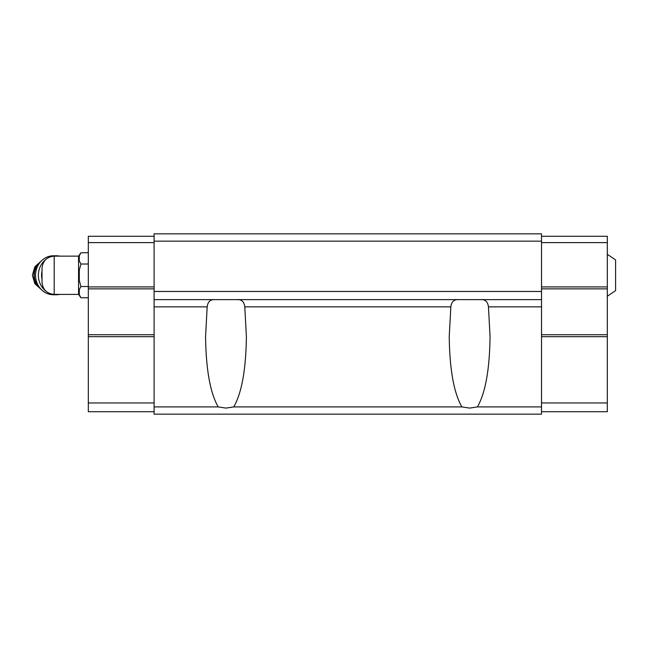 <?xml version="1.0" encoding="UTF-8"?>
<svg xmlns="http://www.w3.org/2000/svg" width="648" height="648" viewBox="0 0 648 648"><rect width="100%" height="100%" fill="white"/><g stroke="black" fill="none" stroke-linecap="round" stroke-linejoin="round"><path stroke-width="0.97" d="M607.314 254.316L615.6 259.913L615.6 290.62L607.314 296.225M54.197 294.394L54.197 256.138C46.802 256.859 42.736 260.925 42.015 268.321L42.015 282.212C42.736 289.616 46.802 293.674 54.197 294.394L78.562 294.394L80.935 297.772L88.314 297.772M54.197 256.138L78.562 256.138L78.562 294.394M541.525 241.153L154.103 241.153L154.103 233.847L541.525 233.847L541.525 299.635L154.103 299.635L154.103 414.153L541.525 414.153L541.525 406.904L477.43 406.904L469.646 408.094L461.862 406.904C453.867 392.899 449.655 369.425 449.234 336.498L450.846 306.86C451.478 301.636 454.167 299.23 458.906 299.635M541.525 406.904L541.525 299.635M236.723 299.635C241.461 299.222 244.15 301.628 244.782 306.86L246.394 336.498C245.973 369.425 241.761 392.899 233.766 406.904L225.982 408.094L218.198 406.904C210.203 392.899 205.991 369.425 205.57 336.498L207.182 306.86C207.806 301.636 210.495 299.23 215.241 299.635M480.387 299.635C485.125 299.23 487.806 301.636 488.446 306.86L490.058 336.498C489.637 369.425 485.425 392.899 477.43 406.904M461.862 406.904L233.766 406.904M154.103 241.153L154.103 299.635M541.525 291.47L154.103 291.47M218.198 406.904L154.103 406.904M541.525 236.285L607.314 236.285L607.314 242.619L541.525 242.619M607.314 242.619L607.314 286.918L541.525 286.918M607.314 286.918L607.314 288.862L541.525 288.862M607.314 288.862L607.314 334.724L541.525 334.724M607.314 334.724L607.314 336.668L541.525 336.668M607.314 336.668L607.314 402.951L541.525 402.951M607.314 402.951L607.314 411.715L541.525 411.715M154.103 242.619L88.314 242.619L88.314 236.285L154.103 236.285M88.314 242.619L88.314 286.918L154.103 286.918M88.314 286.918L88.314 288.862L154.103 288.862M88.314 288.862L88.314 334.724L154.103 334.724M88.314 334.724L88.314 336.668L154.103 336.668M88.314 336.668L88.314 402.951L154.103 402.951M88.314 402.951L88.314 411.715L154.103 411.715M79.299 255.79L80.935 252.761L79.299 255.79L79.299 260.982L80.935 264.011L79.299 270.078L79.299 280.454L80.935 286.521L88.314 286.521M80.935 286.521L79.299 289.559L79.299 294.743L80.935 297.772M79.299 270.078L80.935 264.011L88.314 264.011M78.562 256.138L80.935 252.761L88.314 252.761M42.015 271.277A17.059 15.698 90 0 0 42.015 279.256M59.786 256.138A19.497 17.942 90 0 0 56.327 255.774L53.509 255.774A19.497 17.942 90 0 0 35.567 275.27A19.497 17.942 90 0 0 53.509 294.759L56.327 294.759A19.497 17.942 90 0 0 59.786 294.394M56.327 255.774A19.497 17.942 90 0 0 52.115 256.316M45.895 259.411A19.497 17.942 90 0 0 40.727 265.639A19.497 17.942 90 0 0 45.895 291.122M52.115 294.216A19.497 17.942 90 0 0 56.327 294.759M450.846 306.86L244.782 306.86M541.525 306.86L488.446 306.86M207.182 306.86L154.103 306.86M40.314 262.051A16.079 14.807 90 0 0 40.314 288.481M39.65 262.886A16.079 14.807 90 0 0 39.65 287.655M41.351 260.933L34.822 266.846L32.4 275.27L34.822 283.686L41.351 289.607"/></g></svg>
